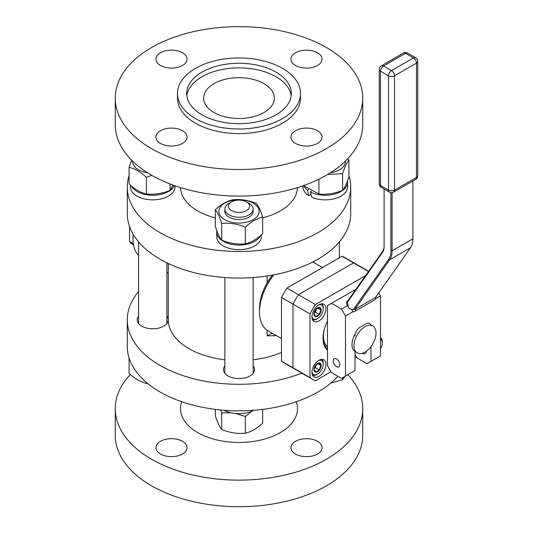 <?xml version="1.0" encoding="UTF-8"?>
<svg xmlns="http://www.w3.org/2000/svg" width="533" height="533" viewBox="0 0 533 533"><rect width="100%" height="100%" fill="white"/><g stroke="black" fill="none" stroke-linecap="round" stroke-linejoin="round"><path stroke-width="0.8" d="M166.876 316.042A15.557 8.981 180 0 1 168.295 319.787A70.709 40.821 0 0 0 189.002 348.655A70.709 40.821 0 0 0 224.859 359.788M253.142 359.788A70.709 40.821 0 0 0 281.497 352.413M273.496 333.938L271.19 333.531L267.12 335.883L276.4 335.617M267.12 335.883L267.12 330.22M267.12 282.89L267.12 275.981M271.19 333.531A43.839 25.311 120 0 0 272.743 333.505M138.593 255.5A41.008 23.679 -60 0 1 133.263 234.373M168.295 273.176A41.008 23.679 -60 0 1 166.876 272.103M168.295 264.748A36.77 21.227 -60 0 1 167.728 263.222M368.609 271.284L356.404 264.235A60.809 35.111 120 0 0 353.566 262.882A60.809 35.111 -60 0 1 356.404 264.235L344.904 257.599A60.809 35.111 120 0 0 342.066 256.24L286.934 288.073A60.809 35.111 120 0 0 281.497 297.481L281.497 361.141A60.809 35.111 120 0 0 284.096 362.92L295.595 369.562A60.809 35.111 120 0 0 298.433 370.921M286.934 288.073L298.433 294.709L353.566 262.882L342.066 256.24M365.605 275.561L315.429 304.523L298.433 294.709A60.809 35.111 120 0 0 292.997 304.116A60.809 35.111 -60 0 1 298.433 294.709L353.566 262.882L368.47 271.484M281.497 361.141L292.997 367.783L292.997 304.116L281.497 297.481M309.999 313.93L309.999 377.597L292.997 367.783A60.809 35.111 120 0 0 295.595 369.562A60.809 35.111 -60 0 1 292.997 367.783L292.997 304.116L309.999 313.93A60.809 35.111 -60 0 1 315.429 304.523M273.822 274.848A41.008 23.679 120 0 0 259.498 311.992A41.008 23.679 120 0 0 267.992 330.766L281.497 338.562M272.436 275.101A36.77 21.227 120 0 0 259.498 308.527L259.498 311.992M129.506 226.358L129.506 241.536A33.939 19.594 120 0 0 133.037 244.68L133.523 244.967M129.506 241.536L133.323 243.741M331 371.748L315.429 380.735A60.809 35.111 -60 0 1 312.591 379.376A60.809 35.111 -60 0 1 309.999 377.597M354.998 357.89L356.497 357.023M327.502 350.254A28.282 16.33 -60 0 1 322.998 338.262A28.282 16.33 -60 0 1 327.502 321.066M318.954 304.749A9.9 5.716 120 0 0 312.491 313.477A9.9 5.716 120 0 0 314.01 321.406A9.9 5.716 120 0 0 323.904 315.689A9.9 5.716 120 0 0 323.904 304.263A9.9 5.716 120 0 0 318.954 304.749M318.954 360.268A9.9 5.716 120 0 0 312.491 368.996A9.9 5.716 120 0 0 314.01 376.924A9.9 5.716 120 0 0 323.904 371.215A9.9 5.716 120 0 0 323.904 359.782A9.9 5.716 120 0 0 318.954 360.268M327.502 348.682A26.87 15.51 -60 0 1 323.005 337.669M327.502 346.843A25.311 14.618 -60 0 1 324.524 328.541M318.654 304.936A8.062 4.657 -60 0 1 323.258 308.734A8.062 4.657 -60 0 1 317.555 318.607A8.062 4.657 -60 0 1 311.965 316.522M313.957 314.104A5.09 2.938 -60 0 1 319.36 307.388A5.09 2.938 -60 0 1 319.36 314.583A5.09 2.938 -60 0 1 313.957 314.104M315.749 316.442L319.214 314.443L320.946 309.979L319.214 307.514L315.749 309.513L314.017 313.977L315.749 316.442M314.243 312.784L315.289 312.178L319.214 314.443M317.695 308.107L320.946 309.979M315.289 312.178L316.622 308.747M321.672 303.817A9.194 5.31 -60 0 1 323.258 307.814L323.258 308.734M317.555 318.607L316.755 319.067A9.194 5.31 -60 0 1 312.505 319.693M316.469 308.86A4.244 2.452 -60 0 1 316.156 309.946A4.244 2.452 -60 0 1 314.27 312.671M318.654 360.455A8.062 4.657 -60 0 1 323.258 364.252A8.062 4.657 -60 0 1 317.555 374.126A8.062 4.657 -60 0 1 311.965 372.041M313.957 369.622A5.09 2.938 -60 0 1 319.36 362.906A5.09 2.938 -60 0 1 319.36 370.109A5.09 2.938 -60 0 1 313.957 369.622M315.749 371.967L319.214 369.962L320.946 365.498L319.214 363.04L315.749 365.038L314.017 369.502L315.749 371.967M314.243 368.303L315.289 367.703L319.214 369.962M317.695 363.626L320.946 365.498M315.289 367.703L316.622 364.266M321.672 359.335A9.194 5.31 -60 0 1 323.258 363.333L323.258 364.252M317.555 374.126L316.755 374.586A9.194 5.31 -60 0 1 312.505 375.219M316.469 364.379A4.244 2.452 -60 0 1 316.156 365.471A4.244 2.452 -60 0 1 314.27 368.19M380.495 339.061A8.062 4.657 -60 0 1 382.341 342.846A8.062 4.657 -60 0 1 380.495 348.755M380.495 337.749A9.194 5.31 -60 0 1 382.341 341.92L382.341 342.846M138.593 291.504A111.717 64.5 0 0 0 127.28 319.787L127.28 346.343A111.717 64.5 0 0 0 196.251 405.933A111.717 64.5 0 0 0 318.001 391.955A111.717 64.5 0 0 0 337.922 376.318M168.295 263.495L168.295 319.787A15.557 8.981 180 0 1 152.738 328.768A15.557 8.981 180 0 1 137.181 319.787A15.557 8.981 180 0 1 138.593 316.042M127.28 319.787A111.717 64.5 0 0 0 186.717 376.791A111.717 64.5 0 0 0 301.785 373.14M253.142 365.851A15.557 8.981 180 0 1 254.554 369.589A15.557 8.981 180 0 1 239.004 378.57A15.557 8.981 180 0 1 223.447 369.589A15.557 8.981 180 0 1 224.859 365.851M130.358 374.499A123.743 71.442 0 0 0 115.261 408.698L115.261 435.254A123.743 71.442 0 0 0 191.647 501.253A123.743 71.442 0 0 0 326.496 485.77A123.743 71.442 0 0 0 362.74 435.254L362.74 408.698A123.743 71.442 0 0 0 347.849 374.719M295.502 454.016A15.557 8.981 0 0 0 312.451 455.962A15.557 8.981 0 0 0 322.052 447.667A15.557 8.981 0 0 0 306.502 438.686A15.557 8.981 0 0 0 290.945 447.667A15.557 8.981 0 0 0 295.502 454.016M115.261 408.698A123.743 71.442 0 0 0 191.647 474.696A123.743 71.442 0 0 0 326.496 459.213A123.743 71.442 0 0 0 362.74 408.698M160.506 454.016A15.557 8.981 0 0 0 177.456 455.962A15.557 8.981 0 0 0 187.056 447.667A15.557 8.981 0 0 0 171.506 438.686A15.557 8.981 0 0 0 155.949 447.667A15.557 8.981 0 0 0 160.506 454.016M181.766 401.735A58.49 33.766 0 0 0 211.141 438.386A58.49 33.766 0 0 0 280.358 432.576A58.49 33.766 0 0 0 296.235 401.735M214.786 409.311A45.958 26.537 0 0 0 215.339 409.504M262.662 409.504A45.958 26.537 0 0 0 263.215 409.311M129.079 175.484A111.717 64.5 0 0 0 127.28 187.003A111.717 64.5 0 0 0 196.251 246.592A111.717 64.5 0 0 0 318.001 232.608A111.717 64.5 0 0 0 350.721 187.003A111.717 64.5 0 0 0 348.922 175.484M262.662 217.884A58.49 33.766 0 0 0 280.358 210.875A58.49 33.766 0 0 0 297.481 187.609M180.52 187.609A58.49 33.766 0 0 0 215.339 217.884M127.28 187.003L127.28 213.56A111.717 64.5 0 0 0 196.251 273.149A111.717 64.5 0 0 0 318.001 259.165A111.717 64.5 0 0 0 350.721 213.56L350.721 187.003M326.496 148.607A123.743 71.442 0 0 0 362.74 98.092A123.743 71.442 0 0 0 239.004 26.65A123.743 71.442 0 0 0 115.261 98.092A123.743 71.442 0 0 0 191.647 164.091A123.743 71.442 0 0 0 326.496 148.607M160.506 143.41A15.557 8.981 0 0 0 177.456 145.356A15.557 8.981 0 0 0 187.056 137.061A15.557 8.981 0 0 0 171.506 128.08A15.557 8.981 0 0 0 155.949 137.061A15.557 8.981 0 0 0 160.506 143.41M160.506 65.472A15.557 8.981 0 0 0 177.456 67.418A15.557 8.981 0 0 0 187.056 59.123A15.557 8.981 0 0 0 171.506 50.142A15.557 8.981 0 0 0 155.949 59.123A15.557 8.981 0 0 0 160.506 65.472M295.502 65.472A15.557 8.981 0 0 0 312.451 67.418A15.557 8.981 0 0 0 322.052 59.123A15.557 8.981 0 0 0 306.502 50.142A15.557 8.981 0 0 0 290.945 59.123A15.557 8.981 0 0 0 295.502 65.472M295.502 143.41A15.557 8.981 0 0 0 312.451 145.356A15.557 8.981 0 0 0 322.052 137.061A15.557 8.981 0 0 0 306.502 128.08A15.557 8.981 0 0 0 290.945 137.061A15.557 8.981 0 0 0 295.502 143.41M177.482 93.475L177.482 98.092A61.515 35.518 0 0 0 215.459 130.905A61.515 35.518 0 0 0 282.503 123.203A61.515 35.518 0 0 0 300.519 98.092L300.519 93.475A61.515 35.518 0 0 0 239.004 57.957A61.515 35.518 0 0 0 177.482 93.475A61.515 35.518 0 0 0 215.459 126.281A61.515 35.518 0 0 0 282.503 118.586A61.515 35.518 0 0 0 300.519 93.475M115.261 98.092L115.261 124.649A123.743 71.442 0 0 0 191.647 190.647A123.743 71.442 0 0 0 326.496 175.164A123.743 71.442 0 0 0 362.74 124.649L362.74 98.092M276.001 114.835A52.327 30.208 0 0 0 291.324 93.475A52.327 30.208 0 0 0 239.004 63.26A52.327 30.208 0 0 0 186.677 93.475A52.327 30.208 0 0 0 218.976 121.384A52.327 30.208 0 0 0 276.001 114.835M291.171 95.78A52.327 30.208 0 0 0 239.004 67.884A52.327 30.208 0 0 0 186.83 95.78M213.999 83.654A35.351 20.414 180 0 1 252.529 79.23A35.351 20.414 180 0 1 274.355 98.092A35.351 20.414 180 0 1 239.004 118.499A35.351 20.414 180 0 1 203.646 98.092A35.351 20.414 180 0 1 213.999 83.654M364.998 326.716A15.557 8.981 -60 0 1 372.774 325.943A15.557 8.981 -60 0 1 372.774 343.905A15.557 8.981 -60 0 1 357.217 352.886A15.557 8.981 -60 0 1 354.838 340.42A15.557 8.981 -60 0 1 364.998 326.716M345.497 376.078L341.5 378.383L331.499 372.614L327.502 365.685L327.502 305.642L331.499 303.33L341.5 309.107L345.497 316.036L345.497 376.078L354.998 370.588L354.998 351.593A15.557 8.981 -60 0 1 354.998 334.164M375.532 298.693L380.495 295.828L380.495 355.871L370.995 361.354L370.995 346.597M378.783 292.864L380.495 295.828M341.5 309.107L347.496 305.642A3.611 2.085 60 0 1 347.25 301.165L348.529 307.428L347.496 305.642M345.497 316.036L352.999 311.705L351.474 309.06M347.25 301.165L347.849 300.819L347.469 302.238L348.529 307.428L349.395 308.507L353.359 309.566L355.678 308.92A5.277 3.045 60 0 1 354.585 311.532A5.277 3.045 60 0 1 352.999 311.705M375.625 297.361L375.678 297.374A5.277 3.045 60 0 1 374.586 299.986L354.585 311.532M370.815 325.277A7.069 4.084 120 0 0 369.536 323.478A7.069 4.084 120 0 0 365.998 323.824L359.995 327.289A7.069 4.084 120 0 0 354.998 335.95M331.499 303.33L356.044 289.159M336.496 366.637A4.697 2.712 -120 0 0 338.848 366.871A4.697 2.712 -120 0 0 338.848 361.441A4.697 2.712 -120 0 0 334.151 358.729A4.697 2.712 -120 0 0 333.425 362.493A4.697 2.712 -120 0 0 336.496 366.637M390.896 192.6L390.896 250.776A24.605 14.204 60 0 1 388.564 259.478L353.359 309.566M347.469 302.238L382.674 252.149A14.991 8.655 -120 0 0 384.1 246.852L384.1 189.028M347.849 300.819L382.754 251.156A14.144 8.162 -120 0 0 384.1 246.159M355.678 308.92L375.678 297.374M354.998 354.425L356.997 357.89L366.997 363.666L370.995 361.354M366.477 351.147A6.363 3.671 60 0 1 365.178 353.586A6.363 3.671 60 0 1 362.114 353.339M392.095 192.6L392.095 250.776A25.457 14.697 60 0 1 389.683 259.778L354.778 309.44M412.895 180.94L412.895 238.764A25.457 14.697 60 0 1 410.483 247.765L375.578 297.427M347.536 182.379A22.273 12.859 0 0 1 334.284 194.139A22.273 12.859 0 0 1 310.299 191.907L311.892 197.283A22.273 12.859 0 0 0 335.217 198.503A22.273 12.859 0 0 0 347.536 187.003L347.536 182.379A22.273 12.859 0 0 0 347.416 181.027M302.991 185.79L302.991 187.003A22.273 12.859 0 0 0 308.774 195.644L307.454 190.101A22.273 12.859 0 0 1 303.89 185.99M310.299 191.907L311.492 191.214M308.54 189.475L307.454 190.101M311.005 194.352L308.774 195.644M347.643 158.841L348.922 159.987C346.81 162.505 344.698 167.056 342.586 173.645L327.562 174.544M303.457 185.631L318.927 193.992C326.816 194.805 334.697 193.586 342.586 190.334C344.698 187.816 346.81 183.259 348.922 176.676L348.922 159.987M342.586 190.334L342.586 173.645M318.927 193.992L318.927 179.188M345.397 161.119A20.154 11.633 180 0 1 339.514 169.827A20.154 11.633 180 0 1 330.313 172.859M330.853 383.06L342.586 379.703L344.678 376.551M342.586 377.757L342.586 379.703M129.079 357.863L129.079 373.36C134.849 378.723 140.625 382.061 146.395 383.36L147.628 383.46M146.395 382.428L146.395 383.36M130.465 185.231L130.465 187.003A22.273 12.859 0 0 0 152.738 199.862A22.273 12.859 0 0 0 175.011 187.003L175.011 185.79M131.358 185.99A22.273 12.859 0 0 0 153.131 195.238A22.273 12.859 0 0 0 174.324 185.551M129.079 167.302L129.079 183.992C134.849 189.362 140.625 192.693 146.395 193.992L146.395 177.302C140.625 171.939 134.849 168.608 129.079 167.302L131.678 160.206M146.395 193.992C154.284 194.805 162.172 193.586 170.06 190.334L173.185 185.144M170.06 190.334L170.06 183.972M151.878 175.377L146.395 177.302M147.688 172.859A20.154 11.633 180 0 1 132.604 161.119M251.849 411.269L245.34 416.473L245.34 433.162C251.116 431.863 256.886 428.532 262.662 423.162L262.662 409.384M215.339 409.384L215.339 415.847C217.457 422.429 219.569 426.98 221.681 429.505C229.57 432.756 237.451 433.975 245.34 433.162M231.122 412.795L221.681 412.815L220.722 409.977M221.681 412.815L221.681 429.505M245.34 416.473L235.633 413.481M254.028 410.257A22.273 12.859 180 0 1 223.973 410.257M231.502 201.9L229.003 203.346A14.144 8.162 0 0 0 224.859 209.116A14.144 8.162 0 0 0 239.004 217.284A14.144 8.162 0 0 0 253.142 209.116A14.144 8.162 0 0 0 249.004 203.346L246.499 201.9A10.607 6.123 0 0 0 232.648 201.327A10.607 6.123 0 0 0 231.502 201.9A10.607 6.123 0 0 0 231.502 210.562A10.607 6.123 0 0 0 246.499 210.562A10.607 6.123 0 0 0 246.499 201.9M216.851 230.829A22.273 12.859 0 0 0 216.731 232.188L216.731 236.805A22.273 12.859 0 0 0 239.004 249.664A22.273 12.859 0 0 0 261.277 236.805L261.277 235.033M216.731 232.188A22.273 12.859 0 0 0 235.839 244.914A22.273 12.859 0 0 0 260.377 235.799M215.339 209.789L215.339 226.478C217.457 233.061 219.569 237.618 221.681 240.136C229.57 243.388 237.451 244.614 245.34 243.801C251.116 242.495 256.886 239.164 262.662 233.8L262.662 217.111C256.886 218.41 251.116 221.741 245.34 227.111C237.451 223.853 229.57 222.634 221.681 223.447C219.569 216.864 217.457 212.307 215.339 209.789C221.115 204.425 226.891 201.088 232.661 199.788C240.55 198.976 248.438 200.195 256.32 203.446C258.432 205.971 260.55 210.522 262.662 217.111M245.34 243.801L245.34 227.111M221.681 240.136L221.681 223.447M224.753 219.629A20.154 11.633 180 0 1 233.787 200.161A20.154 11.633 180 0 1 258.465 214.413A20.154 11.633 180 0 1 224.753 219.629M224.999 210.262A14.144 8.162 0 0 0 229.003 217.178A14.144 8.162 0 0 0 249.004 217.178A14.144 8.162 0 0 0 253.002 210.262M394.493 75.819L416.493 63.121L416.493 177.429L394.493 190.134A4.244 2.452 180 0 1 388.497 190.134L380.495 185.511A4.244 2.452 180 0 1 379.256 183.778A4.244 4.244 0 0 0 381.375 187.456A4.244 2.452 120 0 1 380.495 185.511L380.495 71.202L388.497 75.819L388.497 190.134A4.244 2.452 120 0 0 389.376 192.073A4.244 4.244 0 0 0 393.62 192.073A4.244 2.452 60 0 0 394.493 190.134L394.493 75.819A4.244 2.452 -120 0 0 391.495 70.623L413.495 57.924L405.493 53.3L383.494 66.005L391.495 70.623A4.244 2.452 -60 0 0 388.497 75.819A4.244 2.452 0 0 0 394.493 75.819M417.739 61.388A4.244 4.244 0 0 0 415.62 57.711A4.244 2.452 120 0 0 413.495 57.924A4.244 2.452 -120 0 1 416.493 63.121A4.244 2.452 0 0 0 417.739 61.388L417.739 175.697A4.244 2.452 180 0 1 416.493 177.429A4.244 2.452 60 0 1 415.62 179.374L393.62 192.073M379.256 69.47A4.244 2.452 0 0 0 380.495 71.202A4.244 2.452 -60 0 1 383.494 66.005A4.244 2.452 60 0 0 381.375 65.792A4.244 4.244 0 0 0 379.256 69.47L379.256 183.778M415.62 57.711L407.618 53.093A4.244 2.452 120 0 0 405.493 53.3A4.244 2.452 60 0 0 403.374 53.093L381.375 65.792M382.754 251.156L382.674 252.149M410.483 247.765L389.683 259.778L388.564 259.478M412.895 238.764L392.095 250.776L390.896 250.776M168.295 273.202L166.876 272.39M312.851 261.956L322.512 267.533M312.591 379.376L295.595 369.562M372.774 325.943L370.602 324.69M357.217 352.886L354.998 351.607M389.376 192.073L381.375 187.456M415.62 179.374A4.244 4.244 0 0 0 417.739 175.697M407.618 53.093A4.244 4.244 0 0 0 403.374 53.093M339.408 257.772L339.408 241.842M166.876 323.531L166.876 262.816M138.593 323.531L138.593 241.842M253.142 373.333L253.142 277.54M253.142 211.401L253.142 209.116M224.859 373.333L224.859 277.54M224.859 211.401L224.859 209.116"/></g></svg>
